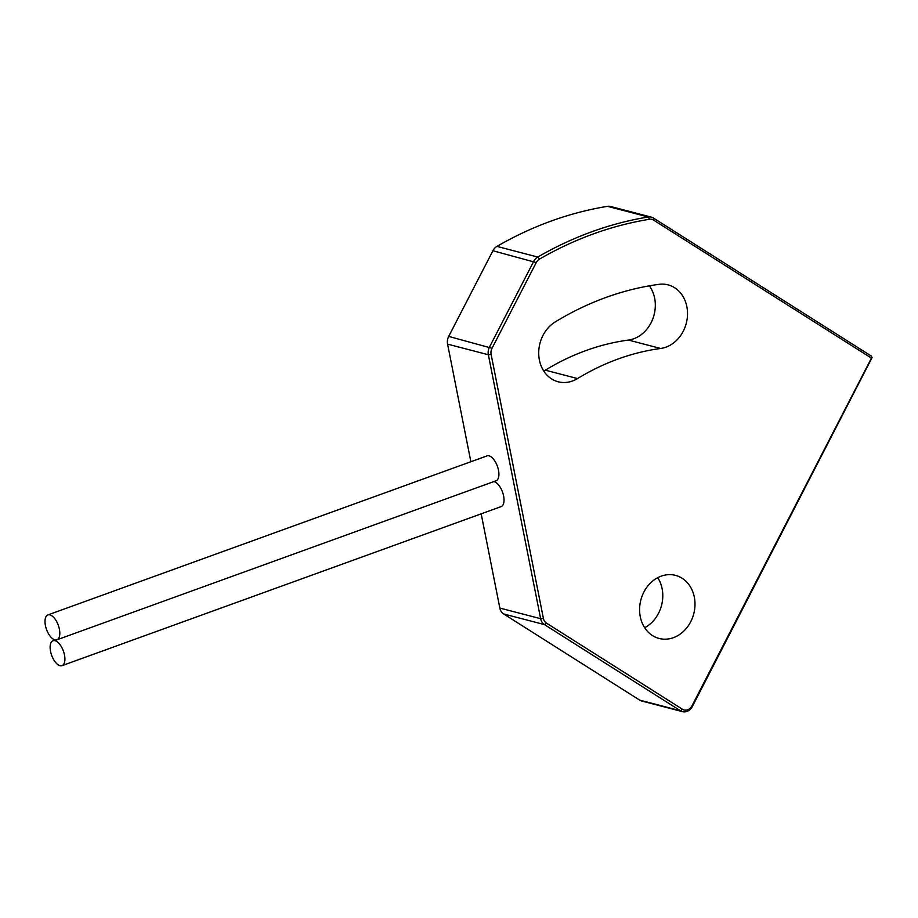 <?xml version="1.0" encoding="UTF-8"?>
<svg xmlns="http://www.w3.org/2000/svg" width="918" height="918" viewBox="0 0 918 918"><rect width="100%" height="100%" fill="white"/><g stroke="black" fill="none" stroke-linecap="round" stroke-linejoin="round"><path stroke-width="1.38" d="M55.046 640.707A13.242 6.242 -109.9 0 0 53.014 640.753A13.242 6.242 -109.9 0 0 51.018 653.352A13.242 6.242 -109.9 0 0 59.991 665.699A13.242 6.242 -109.9 0 0 62.034 665.653A13.242 6.242 -109.9 0 0 64.019 653.042A13.242 6.242 -109.9 0 0 55.046 640.707M62.034 665.653L501.136 506.61A13.242 6.242 -109.9 0 0 503.133 494.01A13.242 6.242 -109.9 0 0 494.148 481.663A13.242 6.242 -109.9 0 0 493.804 481.594M49.928 614.876A13.242 6.242 -109.9 0 0 47.897 614.922A13.242 6.242 -109.9 0 0 45.9 627.522A13.242 6.242 -109.9 0 0 54.885 639.869A13.242 6.242 -109.9 0 0 56.916 639.823A13.242 6.242 -109.9 0 0 58.913 627.212A13.242 6.242 -109.9 0 0 49.928 614.876M56.916 639.823L496.018 480.791A13.242 6.242 -109.9 0 0 498.015 468.18A13.242 6.242 -109.9 0 0 489.03 455.844A13.242 6.242 -109.9 0 0 486.999 455.89L47.897 614.922M644.665 627.728A32.589 27.333 104.6 0 0 657.724 577.686M682.097 578.237A32.589 27.333 -75.4 0 1 692.447 617.871A32.589 27.333 -75.4 0 1 659.067 638.446A32.589 27.333 -75.4 0 1 652.503 635.589A32.589 27.333 -75.4 0 1 642.152 595.943A32.589 27.333 -75.4 0 1 675.533 575.379A32.589 27.333 -75.4 0 1 682.097 578.237M551.603 378.916A32.589 27.333 -75.4 0 1 538.786 350.607A32.589 27.333 -75.4 0 1 555.264 321.908A327.875 274.987 -75.4 0 1 659.009 284.339A32.589 27.333 -75.4 0 1 668.063 284.867A32.589 27.333 -75.4 0 1 687.272 318.007A32.589 27.333 -75.4 0 1 660.65 348.473A262.697 220.309 104.6 0 0 577.537 378.572A32.589 27.333 -75.4 0 1 558.167 381.773A32.589 27.333 -75.4 0 1 551.603 378.916M653.409 218.025L871.297 356.058L872.1 357.55L692.39 706.435A10.19 8.537 -75.4 0 1 682.499 711.657A10.19 8.537 -75.4 0 1 680.445 710.761L544.454 624.607A10.19 8.537 -75.4 0 1 540.633 618.709L488.353 354.761A10.19 8.537 -75.4 0 1 489.489 347.061L533.714 261.378A10.19 8.537 -75.4 0 1 537.741 257.051A397.23 333.142 -75.4 0 1 648.326 216.992A10.19 8.537 -75.4 0 1 651.355 217.13A10.19 8.537 -75.4 0 1 653.409 218.025L653.559 220.102A8.147 6.839 104.6 0 0 649.485 219.276A395.188 331.432 104.6 0 0 539.463 259.117A8.147 6.839 104.6 0 0 536.25 262.582L492.025 348.278A8.147 6.839 104.6 0 0 491.119 354.428L543.387 618.376A8.147 6.839 104.6 0 0 546.451 623.104L682.441 709.247A8.147 6.839 104.6 0 0 692 705.793L871.446 358.123L653.559 220.102M651.355 217.13L610.562 206.481A10.19 8.537 104.6 0 0 607.532 206.343A397.23 333.142 104.6 0 0 496.948 246.391A10.19 8.537 104.6 0 0 492.92 250.729L448.695 336.413A10.19 8.537 104.6 0 0 447.571 344.112L470.865 461.731M481.181 513.839L499.84 608.06A10.19 8.537 104.6 0 0 503.661 613.958L639.651 700.113A10.19 8.537 104.6 0 0 641.705 701.008L682.499 711.657M543.766 371.056A32.589 27.333 104.6 0 0 545.338 370.161A262.697 220.309 -75.4 0 1 628.451 340.062A32.589 27.333 104.6 0 0 652.744 319.039A32.589 27.333 104.6 0 0 649.336 285.831M871.446 358.123L872.1 357.55M499.84 608.06L540.633 618.709L543.387 618.376M491.119 354.428L488.353 354.761L447.571 344.112M448.695 336.413L492.025 348.278M536.25 262.582L492.92 250.729M577.537 378.572L545.338 370.161M660.65 348.473L628.451 340.062M639.651 700.113L680.445 710.761L682.441 709.247M546.451 623.104L544.454 624.607L503.661 613.958M496.948 246.391L537.741 257.051L539.463 259.117M649.485 219.276L648.326 216.992L607.532 206.343M692 705.793L692.39 706.435M53.014 640.753L55.229 639.949"/></g></svg>
